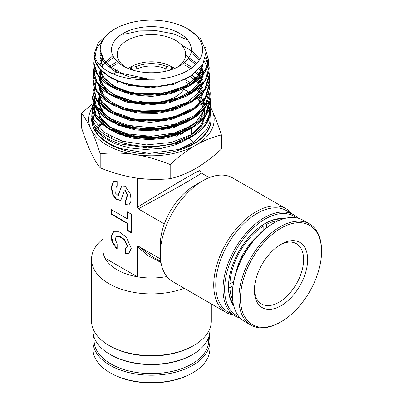 <?xml version="1.0" encoding="UTF-8"?>
<svg xmlns="http://www.w3.org/2000/svg" width="403" height="403" viewBox="0 0 403 403"><rect width="100%" height="100%" fill="white"/><g stroke="black" fill="none" stroke-linecap="round" stroke-linejoin="round"><path stroke-width="0.6" d="M133.076 177.491A57.04 32.93 0 0 0 148.929 179.214M198.805 121.535A55.896 32.27 0 0 0 198.472 121.232M198.624 121.102A57.04 32.93 180 0 1 198.941 121.374M176.585 136.743A28.235 16.301 0 0 0 178.877 133.156M233.74 305.887A51.901 29.968 -60 0 1 228.461 287.032A51.901 29.968 -60 0 1 265.159 223.464L265.159 223.464A51.901 29.968 -60 0 1 284.13 218.612M282.417 219.131A50.763 29.308 120 0 0 264.756 223.7M296.104 217.746A57.322 33.096 120 0 0 265.159 219.041A57.322 33.096 120 0 0 227.101 271.718A57.322 33.096 120 0 0 238.979 316.687M240.208 318.063A58.465 33.756 -60 0 1 235.125 316.007A58.465 33.756 -60 0 1 226.164 269.159A58.465 33.756 -60 0 1 264.353 217.64A58.465 33.756 -60 0 1 293.585 214.749A58.465 33.756 -60 0 1 297.908 218.119M293.585 214.749L286.326 210.557A58.465 33.756 120 0 0 257.094 213.449A58.465 33.756 120 0 0 218.9 264.967A58.465 33.756 120 0 0 227.861 311.816L235.125 316.007M233.352 314.985A59.891 34.577 -60 0 1 226.143 312.471A59.891 34.577 -60 0 1 216.96 264.479A59.891 34.577 -60 0 1 256.086 211.706A59.891 34.577 -60 0 1 286.029 208.739A59.891 34.577 -60 0 1 291.812 213.721M160.298 254.202L160.298 244.888A48.481 27.993 -60 0 1 164.333 223.927A48.481 27.993 120 0 1 194.578 185.511A48.481 27.993 120 0 0 194.578 185.511L202.649 180.851A59.891 34.577 120 0 0 160.298 254.202A59.891 34.577 120 0 0 172.706 281.616L226.143 312.471M191.959 354.912L192.765 354.444L191.959 354.912A57.322 33.096 180 0 1 110.89 354.912L110.084 354.444A58.465 33.751 -0 0 0 192.765 354.444L192.765 354.444A58.465 33.751 -0 0 0 209.887 330.576L209.887 328.531M92.962 328.531L92.962 330.576A58.465 33.751 -0 0 0 110.084 354.444M192.765 346.061L193.778 345.477L192.765 346.061A58.465 33.751 180 0 1 110.084 346.061L109.077 345.477A59.891 34.577 -0 0 0 193.772 345.482A59.891 34.577 -0 0 0 193.778 345.477A59.891 34.577 -0 0 0 211.318 321.03L211.318 303.907M184.211 288.261A59.891 34.577 180 0 1 122.935 289.737A59.891 34.577 180 0 1 91.536 259.325L91.536 321.03A59.891 34.577 -0 0 0 109.077 345.477M102.946 168.928L102.946 250.011A48.481 27.988 0 0 0 105.047 258.162A48.481 27.988 -0 0 0 137.312 276.785A48.481 27.988 0 0 0 166.852 276.544M91.536 259.325A59.891 34.577 180 0 1 102.946 239.024M137.03 71.21L137.03 68.873A23.384 13.501 0 0 1 165.824 68.873L165.824 71.21M126.114 200.205L126.517 199.974L127.489 194.654L125.615 190.629L124.31 190.836L120.774 200.412L116.321 199.616L112.865 194.976L111.097 187.34L113.515 181.315L117.147 181.546L117.147 186.206L116.245 186.176L115.721 193.334L118.049 195.551L121.58 185.974L125.212 186.206L130.547 194.221L131.076 201.198L128.839 205.067L125.212 204.835L125.212 200.175L126.114 200.205L127.086 194.886L125.212 190.861L124.31 190.836M121.787 185.864L119.565 191.793L119.162 192.024M111.097 236.677C111.299 240.908 113.314 245.044 117.147 249.079L117.147 243.946L115.127 239.004L116.281 236.697L119.6 236.697L123.973 239.619L127.227 245.991L126.074 248.298L125.212 248.601L125.212 253.739L128.92 253.2L131.262 248.319L126.189 236.954L119.167 231.811L113.439 231.801L111.097 236.677M113.646 231.69L111.5 236.445L113.016 242.45L117.147 248.434M126.074 248.298L127.63 245.759L124.376 239.387L120.003 236.465L116.281 236.697M209.308 177.612L201.334 173.013L197.974 175.461L187.722 181.552C176.237 188.206 154.817 200.044 138.259 208.875L164.333 223.927M160.978 262.514L148.41 255.855L137.312 246.681L138.259 246.132L152.853 256.983L160.827 261.587M201.334 173.013L199.908 170.54L194.72 172.973L178.806 182.08L137.312 207.233L138.259 208.875M138.259 246.132L160.515 258.983M137.312 207.233L137.312 178.222M137.312 246.681L137.312 276.785L105.047 258.162L105.047 169.718M127.227 211.822L131.262 214.149L131.262 232.778L127.227 230.445L127.227 223.464L111.097 214.149L111.097 209.489L127.227 218.804L127.227 211.822M125.615 248.505L125.615 253.502L125.212 253.739M125.615 253.502L129.116 253.074M117.147 185.833L116.245 186.176M118.049 195.551L118.452 195.314L119.565 191.793M125.615 200.316L125.615 204.603L125.212 204.835M125.615 204.603L129.041 204.941M113.722 181.209L111.5 187.304L113.268 194.745L116.608 199.289L120.976 200.286M131.262 232.309L127.63 230.214L127.227 230.445M127.63 230.214L127.63 223.232L127.227 223.464M127.63 223.232L111.5 213.917L111.097 214.149M111.5 213.917L111.5 209.726M127.63 212.054L127.63 218.572L127.227 218.804M286.029 208.739L232.591 177.884A59.891 34.577 120 0 0 202.649 180.851L194.578 185.511M228.461 286.563A50.763 29.308 120 0 0 233.337 304.144M125.232 135.423A28.235 16.301 0 0 0 126.27 136.743M133.579 70.606L133.987 70.374L131.781 69.099L132.26 69.931M169.27 70.606L168.867 70.374L171.074 69.099A25.097 14.488 180 0 1 171.693 69.568M171.3 68.973L171.3 66.646L169.27 65.482A28.235 16.301 0 0 0 133.579 65.482L131.554 66.646L131.554 68.973M174.333 68.586A28.235 16.301 0 0 0 173.305 67.815L171.074 69.099L170.595 69.931M133.579 65.482L135.811 66.772A25.097 14.488 180 0 1 167.038 66.772L165.824 68.873M169.27 65.482L167.038 66.772M174.524 68.51L173.305 67.815M135.811 66.772L137.03 68.873M97.773 128.416A57.04 32.93 180 0 1 101.47 123.701M101.702 123.459A57.04 32.93 180 0 1 102.417 122.744M102.876 122.668A55.896 32.27 0 0 0 101.934 123.656M101.712 123.907A55.896 32.27 0 0 0 98.166 128.864M114.22 123.313A39.927 23.052 180 0 1 114.422 123.021M114.729 122.593A39.927 23.052 180 0 1 115.646 121.449M116.684 121.872A37.076 21.404 0 0 0 116.422 122.295M131.161 69.568A25.097 14.488 180 0 1 131.781 69.099L129.549 67.815A28.235 16.301 0 0 0 128.522 68.586M128.33 68.51L129.549 67.815M173.048 124.713A28.517 16.463 180 0 1 171.592 125.62A28.517 16.463 180 0 1 169.854 126.542M123.197 33.409A39.927 23.052 180 0 1 179.657 33.409A39.927 23.052 180 0 1 179.657 66.006L179.657 66.006A39.927 23.052 180 0 1 123.192 66.006A39.927 23.052 180 0 1 123.197 33.409M177.486 67.17A34.225 19.757 -0 0 0 185.647 54.365A34.225 19.757 -0 0 0 164.525 36.109A34.225 19.757 -0 0 0 127.227 40.396A34.225 19.757 -0 0 0 117.202 54.365A34.225 19.757 -0 0 0 125.368 67.17M139.594 101.314A34.225 19.757 -0 0 0 175.627 96.745A34.225 19.757 -0 0 0 183.959 88.902M174.857 68.374A34.225 19.757 -0 0 0 171.3 66.686M131.554 66.686A34.225 19.757 -0 0 0 127.998 68.374M133.061 70.177A28.517 16.463 180 0 1 133.378 70.026M169.477 70.026A28.517 16.463 180 0 1 169.789 70.177M184.171 105.158A40.209 23.218 180 0 1 184.937 105.803M186.136 130.355A40.209 23.218 180 0 1 179.859 135.05M115.223 28.809A51.196 29.56 -0 0 0 100.236 50.239L100.211 48.471C100.69 40.97 105.48 34.522 114.573 29.137L117.721 27.459A51.196 29.56 -0 0 0 115.223 28.809M100.236 50.239L104.045 60.032L111.314 67.397L121.812 73.311L149.317 79.24A51.196 29.56 -0 0 0 187.627 70.611A51.196 29.56 -0 0 0 185.133 27.459A51.196 29.56 -0 0 0 117.721 27.459M185.133 27.459L186.871 28.336L200.634 38.824L206.195 51.634L202.714 64.687L190.826 75.92C182.423 81.089 172.282 84.408 160.404 85.894L151.553 86.539L135.937 85.643L121.474 82.252L109.278 76.646L100.317 69.271L95.556 61.971L94.151 54.269L97.899 43.423L107.717 34.099M210.552 113.389L211.172 118.804A59.76 34.502 180 0 1 193.682 143.962A59.76 34.502 180 0 1 128.325 151.387A59.76 34.502 180 0 1 91.667 119.273M211.122 117.48C211.308 122.376 209.898 127.106 206.89 131.675C203.842 136.234 199.44 140.279 193.682 143.811L179.043 149.412L149.125 153.457L119.857 148.445L107.908 142.874L98.881 135.74L93.35 127.514L91.683 118.719M92.72 111.445L91.909 115.218M91.889 113.404L91.768 116.507L93.395 124.633L98.76 132.214L107.505 138.743L119.097 143.77L147.669 147.987L177.204 143.438L183.264 141.181L193.45 135.252L183.844 140.012C177.018 142.748 169.603 144.617 161.593 145.614C153.573 146.591 145.604 146.637 137.685 145.75C129.771 144.838 122.537 143.08 115.978 140.476C109.45 137.851 104.125 134.602 99.999 130.728C95.909 126.844 93.355 122.663 92.327 118.175L91.889 113.404L93.158 107.289M221.403 134.965L221.403 149.1C213.006 156.888 204.467 163.341 195.793 168.464C187.002 173.406 178.464 176.806 170.177 178.675C158.752 179.839 147.09 179.562 135.186 177.839C123.258 175.869 111.596 172.539 100.201 167.85C97.138 164.187 94.015 158.978 90.821 152.223C87.627 145.216 84.504 136.955 81.446 127.449L81.446 113.314C84.509 116.981 87.632 122.19 90.821 128.94C94.02 135.952 97.143 144.209 100.201 153.714C111.621 152.551 123.288 152.833 135.186 154.556C147.12 156.52 158.782 159.85 170.177 164.54C178.464 156.843 187.002 150.39 195.793 145.176C204.467 140.284 213.006 136.879 221.403 134.965C218.345 125.439 215.217 117.182 212.028 110.19L210.658 107.339M100.201 167.85L100.201 153.714M170.177 178.675L170.177 164.54M92.262 104.095L81.446 113.314M190.423 93.42A59.76 34.502 180 0 1 190.75 93.587M210.698 107.687A62.742 36.225 180 0 1 212.028 110.19A62.742 36.225 180 0 1 195.793 145.176A62.742 36.225 180 0 1 135.186 154.556A62.742 36.225 180 0 1 90.821 128.94A62.742 36.225 -0 0 1 92.287 107.465M198.981 96.67L200.84 98.236M202.452 99.753L203.329 100.644M205.696 103.43L205.993 103.823M206.754 104.901L208.86 108.583M209.147 109.218L210.044 111.571M99.193 74.822L100.266 69.215L96.216 62.979L95.103 59.634C94.624 58.208 95.098 57.03 95.597 58.843C100.73 71.694 124.094 81.376 149.317 79.24M189.45 138.158L193.138 142.506L193.682 143.811M205.384 47.383L205.238 46.929M208.865 58.465L204.875 71.915L192.518 83.466L173.728 91.395L151.432 94.539L129.121 92.489L110.281 85.648L97.869 75.159L93.828 62.717C93.723 71.104 98.317 78.383 107.611 84.549C112.79 87.904 118.945 90.509 126.068 92.378C137.347 95.249 149.155 95.929 161.492 94.413C172.489 92.977 182.121 89.924 190.387 85.255L197.556 80.318C205.253 73.85 209.021 66.566 208.865 58.465M206.029 56.138L209.187 66.908L205.172 80.429L192.75 92.045L173.854 100.015L151.432 103.173L128.995 101.113L110.049 94.226L97.571 83.673L93.506 71.195L94.146 66.948M209.51 75.351L205.48 88.947L192.987 100.624L173.98 108.639L151.432 111.812L128.869 109.732L109.818 102.805L97.269 92.191L93.184 79.608C93.083 88.207 97.848 95.647 107.475 101.924C112.633 105.198 118.719 107.752 125.731 109.596C137.156 112.518 149.12 113.213 161.623 111.676C172.983 110.19 182.886 107.012 191.334 102.135L198.377 97.194C205.963 90.705 209.676 83.421 209.51 75.351M209.258 79.567L209.832 83.794L205.777 97.466L193.213 109.203L174.106 117.258L151.432 120.447L128.743 118.351L109.591 111.384L96.967 100.71L92.861 88.081L93.511 83.784M210.154 92.237L206.079 105.979L193.45 117.782L174.232 125.882L151.437 129.086L128.617 126.975L109.359 119.963L96.665 109.228L92.534 96.498C92.443 105.319 97.385 112.926 107.374 119.308C112.85 122.714 119.313 125.333 126.759 127.162C141.609 130.637 156.686 130.607 171.985 127.061C194.815 121.731 211.021 107.405 210.154 92.237M209.898 96.413L210.477 100.679L206.381 114.497L193.682 126.361L174.358 134.501L151.437 137.72L128.497 135.594L109.127 128.542L96.367 117.747L92.216 104.941M210.235 104.901L210.799 109.122L206.563 123.197L192.911 135.982M183.264 141.181L193.148 135.922M97.108 127.625A57.322 33.096 180 0 1 101.732 121.696M108.644 135.368A43.066 24.86 -0 0 0 108.427 136.859M111.47 138.471A40.209 23.218 180 0 1 111.213 135.866M125.993 136.617A40.209 23.218 180 0 1 122.164 134.557M120.416 133.413A40.209 23.218 180 0 1 117.077 130.703M112.472 112.88A40.209 23.218 180 0 1 113.097 111.611M118.24 113.802A34.225 19.757 -0 0 0 118.019 114.346M117.802 122.311A34.225 19.757 -0 0 0 118.069 123.046M131.7 134.778A34.225 19.757 -0 0 0 140.793 137.413M150.193 138.38A34.225 19.757 -0 0 0 159.195 137.876M136.934 128.159A28.517 16.463 180 0 1 132.451 126.27M124.124 118.734A28.517 16.463 180 0 1 123.635 117.676M232.692 299.983A49.337 28.487 -60 0 1 229.911 287.596L228.299 287.596M229.911 287.596L232.959 285.838M233.528 282.221L233.146 281.999M263.149 230.063L263.512 230.274M266.353 227.972L266.353 224.451A49.337 28.487 -60 0 1 278.493 220.653M265.547 223.055L266.353 224.451M233.624 281.727L229.911 283.868A49.337 28.487 -60 0 1 263.149 226.305L262.343 224.904M263.149 226.305L263.149 230.587M228.299 283.868L229.911 283.868M233.297 303.953A50.476 29.142 -60 0 1 231.478 300.996M278.765 219.096A50.476 29.142 -60 0 1 282.236 219.192M235.81 273.048A42.491 24.533 -60 0 1 256.726 236.818M279.989 244.878A34.794 20.09 -60 0 1 296.396 243.704A34.794 20.09 -60 0 1 303.414 256.207A34.794 20.09 -60 0 1 282.06 300.255A34.794 20.09 -60 0 1 261.607 303.963A34.794 20.09 -60 0 1 254.59 291.46A34.794 20.09 -60 0 1 254.419 289.168M254.605 294.069A37.645 21.732 -60 0 1 254.399 290.367A37.645 21.732 -60 0 1 281.017 244.263A37.645 21.732 -60 0 1 307.429 255.925A37.645 21.732 -60 0 1 284.327 303.585A37.645 21.732 -60 0 1 254.605 294.069M286.059 318.531A57.322 33.096 120 0 0 321.554 251.598A57.322 33.096 120 0 0 275.979 231.468A57.322 33.096 120 0 0 240.566 301.268A57.322 33.096 120 0 0 281.017 321.801A57.322 33.096 120 0 0 286.059 318.531M321.554 251.598L321.554 250.666A58.465 33.756 120 0 0 309.444 223.902A58.465 33.756 120 0 0 275.073 230.133A58.465 33.756 120 0 0 241.11 281.626A58.465 33.756 120 0 0 250.978 325.161A58.465 33.756 120 0 0 280.211 322.269L281.017 321.801M309.444 223.902L302.991 220.174A58.465 33.756 120 0 0 273.758 223.071A58.465 33.756 120 0 0 268.62 226.41A58.465 33.756 120 0 0 232.42 294.674A58.465 33.756 120 0 0 244.525 321.438L250.978 325.161M273.758 223.071L272.952 223.539A57.322 33.096 120 0 0 267.914 226.808A57.322 33.096 120 0 0 232.42 293.742L232.42 294.674M209.127 336.006A58.465 33.751 180 0 1 209.887 341.437L209.887 348.887A58.465 33.751 180 0 1 192.765 372.755L191.959 373.218A57.322 33.096 180 0 1 186.604 375.949A57.322 33.096 180 0 1 110.89 373.218L110.084 372.755A58.465 33.751 180 0 1 92.962 348.887L92.962 341.437A58.465 33.751 180 0 1 93.723 336.006M192.765 372.755A58.465 33.751 180 0 1 187.304 375.536A58.465 33.751 180 0 1 110.084 372.755M209.887 341.437A58.465 33.751 180 0 1 187.304 368.085A58.465 33.751 180 0 1 125.731 371.757A58.465 33.751 180 0 1 92.962 341.437M208.553 337.759A57.322 33.096 180 0 1 186.604 366.634A57.322 33.096 180 0 1 124.119 369.601A57.322 33.096 180 0 1 94.302 337.759M149.15 79.23L129.625 76.993L113.45 70.621L103.123 61.185L100.236 50.214M191.878 75.245L173.617 84.318L150.747 87.849L127.998 85.229L110.079 77.124M100.589 55.357L101.067 54.022M203.167 63.946L199.495 76.046L188.367 86.433L171.512 93.587L151.528 96.468L131.514 94.715L114.568 88.68L103.319 79.376L99.521 68.319M99.894 65.185L100.569 62.893M100.896 62.072L102.982 58.354M191.062 52.471L199.173 60.374M202.084 65.639L202.225 66.001M203.47 71.885L199.606 84.847L187.284 95.808L168.661 102.951L147.004 105.112L126.099 102.014L109.621 94.292L100.468 83.396L100.241 71.336M100.574 70.505L100.856 69.87M105.097 63.8L113.696 57.246M188.166 58.732L195.762 64.49M199.53 68.822L201.565 72.187M202.16 73.472L203.172 76.414M199.465 93.995L189.365 103.254L174.65 109.984L157.105 113.414L138.859 113.193L122.129 109.399L108.941 102.543L100.906 93.521L99.002 83.476M99.606 80.696L99.914 79.784M100.241 78.948L101.153 77.084M109.611 68.021L117.202 63.654M185.647 65.503L190.8 68.601M195.656 72.475L198.311 75.26M199.324 76.52L201.173 79.285M202.502 81.94L202.875 82.877M204.114 88.786L200.518 101.41L188.957 112.241L171.3 119.605L150.405 122.396L129.66 120.25L112.432 113.596L101.511 103.601L98.675 91.965M99.279 89.139L99.581 88.227M99.919 87.38L100.8 85.547M104.367 80.691L104.725 80.313M116.407 72.238L117.202 71.865M190.297 76.419L194.503 79.562M195.727 80.64L198.664 83.698M199.686 84.978L202.235 89.078M202.845 90.408L203.827 93.305M200.044 111.067L189.229 120.794L173.396 127.68L154.646 130.874L135.458 130.013L118.371 125.278L105.651 117.359L98.982 107.364L99.254 96.68M99.586 95.823L99.828 95.269M115.903 80.686L116.548 80.378M185.647 81.9L189.083 83.824M196.508 89.466L199.943 93.31M200.825 94.539L201.848 96.166M203.188 98.876L204.764 105.712M204.759 107.843L200.326 119.6M194.019 126.149L181.728 133.383L166.348 138.033L149.442 139.68L132.733 138.194L117.908 133.766L106.483 126.89L99.622 118.306L98.02 108.931M99.259 104.251L100.1 102.488M197.158 98.181L199.369 100.584M200.412 101.904L201.188 103.007M201.349 103.249L202.18 104.604M205.092 114.125L205.087 116.255M205.056 116.704L200.618 128.139M193.45 135.358L189.42 138.123M100.352 54.138L100.735 52.853M123.731 34.341L139.619 30.92L156.832 30.739L173.456 33.857L187.632 39.993M203.107 64.057L198.457 75.457L187.168 85.104L170.837 91.708L151.755 94.403L132.612 92.881L116.109 87.426L104.573 78.877L99.637 68.5M99.606 64.878L100.256 61.745M100.674 60.571L102.372 57.221M181.657 45.101L192.438 51.438L199.853 59.301M203.041 66.707L201.636 79.184L192.276 90.403L176.428 98.675L156.611 102.765L135.952 102.11L117.731 96.891L104.835 88.025L99.314 76.993M101.425 66.697L101.843 65.966M102.065 65.608L112.86 55.674M185.647 55.246L196.765 63.437M200.316 67.931L202.009 71.059M190.196 100.649L178.494 106.594L164.535 110.377L149.468 111.717L134.557 110.528L121.046 106.941L110.064 101.294L102.523 94.085L99.062 85.945M99.37 79.472L99.606 78.64M100.02 77.436L100.478 76.358M108.291 66.953L117.202 61.594M185.647 63.447L192.231 67.563M196.78 71.517L199.953 75.326M200.921 76.802L202.341 79.507M203.49 82.751L203.691 83.592M190.387 109.253L178.62 115.223L164.575 119.016L149.432 120.351L134.446 119.152L120.865 115.55L109.823 109.868L102.236 102.619L98.74 94.438M99.047 87.914L99.586 86.166M114.417 71.18L117.202 69.81M191.737 75.356L195.606 78.474M197.274 80.101L199.42 82.575M201.273 85.27L202.669 87.95M190.669 117.807L178.836 123.807L164.721 127.63L149.488 128.985L134.406 127.786L120.734 124.169L109.611 118.462L101.959 111.173L98.428 102.941M98.362 102.498L99.244 94.64M113.948 79.628L114.376 79.396M185.647 79.844L190.81 82.872M197.656 88.564L200.644 92.211M201.626 93.738L202.311 94.957M203.711 98.216L204.341 100.483M190.861 126.411L178.957 132.436L164.762 136.269L149.453 137.619L134.295 136.416L120.552 132.773L109.369 127.036L101.677 119.711L98.11 111.435M98.045 110.991L97.899 108.78M98.397 104.8L98.624 103.969M99.047 102.73L99.445 101.768M113.485 88.071L114.271 87.653M184.7 87.567L185.632 88.03M198.039 97.022L200.12 99.46M201.258 101.052L203.334 104.84M204.492 108.185L204.779 116.719M204.684 117.192L199.641 127.358L189.42 136.063L175.139 142.944M209.268 89.668L206.034 103.757L193.687 115.983L174.287 124.386L151.06 127.655L127.877 125.343L108.603 117.913L96.458 106.699L93.471 93.657M93.758 92.126L95.027 88.393M100.649 80.55L101.511 79.723M191.934 75.21L196.981 78.59M198.069 79.441L201.173 82.207M207.656 91.249L208.054 92.171M208.306 92.816L209.298 96.246M209.595 98.105L206.336 112.276L193.924 124.562L174.413 133.01L151.054 136.295L127.741 133.962L108.362 126.492L96.151 115.213L93.143 102.095M93.436 100.554L94.64 96.967M94.866 96.468L95.335 95.531M100.312 88.957L101.128 88.171M189.778 82.197L190.906 82.811M198.472 87.889L201.52 90.63M209.449 103.914L209.62 104.684M209.918 106.578L209.414 114.14L206.215 121.474L192.493 134.174L171.245 142.455L146.354 144.914L122.376 141.196L103.692 132.083L93.723 119.343L92.655 112.361L94.302 105.415M94.534 104.906L94.997 103.974M99.969 97.38L100.755 96.619M199.117 96.549L200.901 98.125M202.497 99.697L203.303 100.569M204.628 102.135L205.938 103.914M206.759 105.183L208.714 109.062M208.966 109.712L209.943 113.132M210.245 115.016L209.751 122.532L206.628 129.826L193.138 142.506L179.043 149.412M141.801 86.287L127.544 84.066L114.951 79.784L104.911 73.749L98.12 66.419M94.977 57.644L96.524 48.587L102.715 40.184M206.185 51.498L208.069 58.954L207.172 66.48L197.374 80.318L178.675 90.448L154.687 95.032L130.043 93.284L109.52 85.653L97.093 73.729L94.75 66.893L95.173 59.931M205.621 58.118L208.215 65.744L207.883 73.522L204.633 81.063L198.649 88L179.788 98.73L155.135 103.642L129.706 101.858L108.684 93.864L96.347 81.401L94.312 74.308L95.224 67.135M208.734 76.142L204.487 90.272L191.032 102.231L170.701 110.044L147.009 112.447L124.069 109.117L105.853 100.73L95.531 88.826L94.896 75.578M209.056 84.665L204.9 98.614L191.808 110.487L171.95 118.391L148.652 121.096L125.801 118.24L107.213 110.387L96.005 98.937L94.05 85.894M204.15 108.614L192.513 118.784L175.773 126.023L156.011 129.494L135.665 128.824L117.258 124.154L103.077 116.119L94.886 105.772L93.698 94.448M93.964 93.37L94.237 92.468M209.701 101.561L205.51 115.641L192.302 127.625L172.277 135.62L148.757 138.37L125.671 135.514L106.855 127.615L95.456 116.074L93.37 102.906M93.642 101.808L93.909 100.921M116.407 80.938L116.986 80.706M190.523 84.655L190.795 84.806M210.028 109.938L208.89 117.978L204.734 125.671M188.942 138.436L176.398 144.561L161.462 148.334L145.402 149.478L129.539 147.921L115.193 143.8L103.551 137.463L95.592 129.413L92.04 120.296M199.908 170.54L199.908 165.96M185.647 79.31L185.647 78.776M179.945 93.698L179.945 96.614M179.945 108.085L179.945 113.948M191.637 128.094L191.637 134.511M103.853 68.701L102.836 67.105L100.644 58.072L101.294 54.702M202.311 65.301L202.14 66.525L198.095 75.552L186.191 85.592L164.565 93.063L139.831 93.949L124.865 90.897L112.558 85.376L103.233 76.761L100.387 69.351M100.402 65.714L103.133 58.606M201.777 66.072L202.734 71.91L201.193 79.24L193.571 89.199L179.335 97.556L160.893 102.281L134.612 101.873L112.749 94.211L102.236 84.146L100.065 77.839M99.959 75.764L101.143 70.177M105.208 63.931L106.271 62.838M199.354 69.014L201.374 72.636M202.331 75.265L202.875 77.774M202.649 84.136L198.911 92.297L187.37 102.337L164.641 110.341L138.506 111.077L124.184 108.004L112.331 102.684L103.954 95.582L99.818 86.806M99.889 81.764L100.7 78.907M100.815 78.625L101.395 77.336M109.687 68.082L111.006 67.165M195.541 72.57L199.107 76.62M199.913 77.794L201.707 81.084M202.744 84.02L203.198 86.222M189.506 109.742L175.683 116.225L159.109 119.782L133.408 118.95L112.145 111.283L101.591 101.108L99.496 95.299M99.561 90.222L100.357 87.391M113.183 73.991L117.202 71.915M190.08 76.379L194.971 80.142M195.994 81.094L199.455 85.063M200.437 86.514L202.039 89.537M189.778 118.296L187.964 119.424L174.998 125.106L159.84 128.335L143.886 128.829L128.628 126.577L114.356 121.258L104.251 113.666L99.183 103.813M99.118 103.354L100.02 95.864M100.7 94.282L103.354 90.176M185.647 81.96L189.032 83.879M190.377 84.741L190.644 84.917M202.88 99.249L203.344 100.7M203.414 100.977L203.994 106.755M203.596 109.641L202.754 112.457L195.359 122.784L179.743 132.098L159.155 137.055L133.781 136.31L112.533 128.955L101.012 118.185L98.861 112.306M98.795 111.848L98.664 109.732M98.911 107.127L99.672 104.342M99.783 104.06L100.352 102.75M115.47 89.159L115.923 88.937M183.768 89.234L191.062 93.365M197.032 98.282L200.155 101.954M200.236 102.07L200.991 103.198M201.147 103.455L202.709 106.437M203.676 109.183L204.034 110.729L204.009 117.661M203.908 118.15L200.432 125.917L190.241 135.453M93.828 62.747L94.488 58.465M204.407 61.553L208.316 68.938M208.935 71.114L209.505 75.336M93.184 79.638L93.818 75.411M208.966 85.809L209.076 86.146M209.585 88.005L210.149 92.227M209.615 102.684L209.721 103.012M210.799 109.122L210.799 109.122C210.875 119.585 204.996 128.512 193.168 135.907M209.938 111.127L210.049 111.465M210.562 113.344L211.127 117.565M93.506 71.195C93.36 75.865 94.841 80.313 97.964 84.549C100.382 87.804 103.631 90.735 107.712 93.345C112.513 96.398 118.139 98.826 124.598 100.634C140.189 104.785 156.147 104.901 172.484 100.977C179.365 99.229 185.506 96.785 190.911 93.662L198.553 88.257C205.812 81.88 209.359 74.757 209.182 66.888M209.827 83.784C210.013 89.657 208.019 95.214 203.847 100.448C200.84 104.191 196.906 107.515 192.045 110.427C186.584 113.686 180.337 116.235 173.31 118.074C157.296 122.044 141.503 122.119 125.927 118.296C118.966 116.507 112.9 114.009 107.727 110.805L100.619 105.304C95.289 100.045 92.7 94.302 92.861 88.081M210.477 100.674C210.658 106.528 208.699 112.069 204.598 117.303C201.641 121.036 197.767 124.371 192.977 127.298C187.355 130.728 180.887 133.398 173.572 135.312C157.351 139.332 141.357 139.403 125.59 135.519C118.754 133.751 112.769 131.313 107.641 128.194L100.468 122.784C94.806 117.369 92.055 111.43 92.211 104.971M151.553 86.539C142.178 86.756 133.328 85.718 125.001 83.431C118.411 81.602 112.699 79.119 107.863 75.981L101.128 70.525C96.327 65.533 94 60.128 94.151 54.304M189.153 136.143L174.65 143.075M93.028 120.568L95.335 107.46M117.202 82.771L117.202 81.325"/></g></svg>
